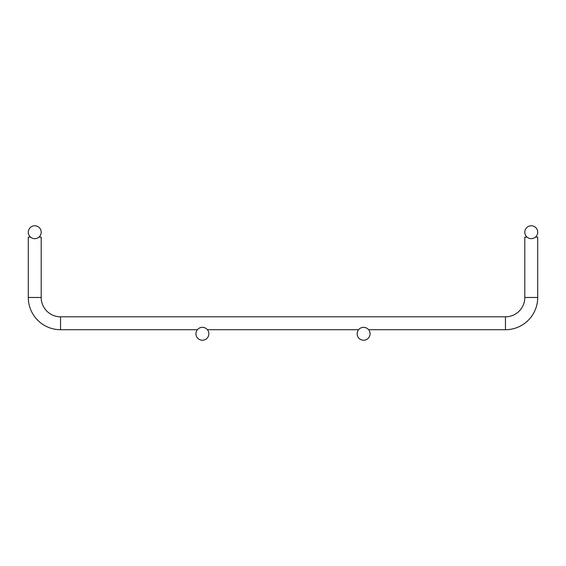 <?xml version="1.0" encoding="UTF-8"?>
<svg xmlns="http://www.w3.org/2000/svg" width="566" height="566" viewBox="0 0 566 566"><rect width="100%" height="100%" fill="white"/><g stroke="black" fill="none" stroke-linecap="round" stroke-linejoin="round"><path stroke-width="0.85" d="M527.059 237.119L524.802 237.119L524.802 297.468A19.343 19.343 0 0 1 505.459 316.811L60.541 316.811A19.343 19.343 0 0 1 41.198 297.468L28.3 297.468L28.3 237.119L30.557 237.119M38.941 237.119L41.198 237.119L41.198 297.468L41.198 237.119M535.443 237.119L537.7 237.119L537.7 297.468L537.7 237.119M28.3 297.468A32.241 32.241 0 0 0 60.541 329.709L197.4 329.709M207.397 329.709L358.603 329.709M368.6 329.709L505.459 329.709A32.241 32.241 0 0 0 537.7 297.468L524.802 297.468L524.802 237.119M41.198 232.223A6.445 6.445 0 0 0 31.526 226.633A6.445 6.445 0 0 0 31.526 237.805A6.445 6.445 0 0 0 41.198 232.223M208.847 333.777A6.445 6.445 0 0 0 199.175 328.195A6.445 6.445 0 0 0 199.175 339.367A6.445 6.445 0 0 0 208.847 333.777M524.802 232.223A6.445 6.445 0 0 1 534.474 226.633A6.445 6.445 0 0 1 534.474 237.805A6.445 6.445 0 0 1 524.802 232.223M357.153 333.777A6.445 6.445 0 0 1 366.825 328.195A6.445 6.445 0 0 1 366.825 339.367A6.445 6.445 0 0 1 357.153 333.777M60.541 316.811L60.541 329.709M505.459 316.811L505.459 329.709"/></g></svg>

